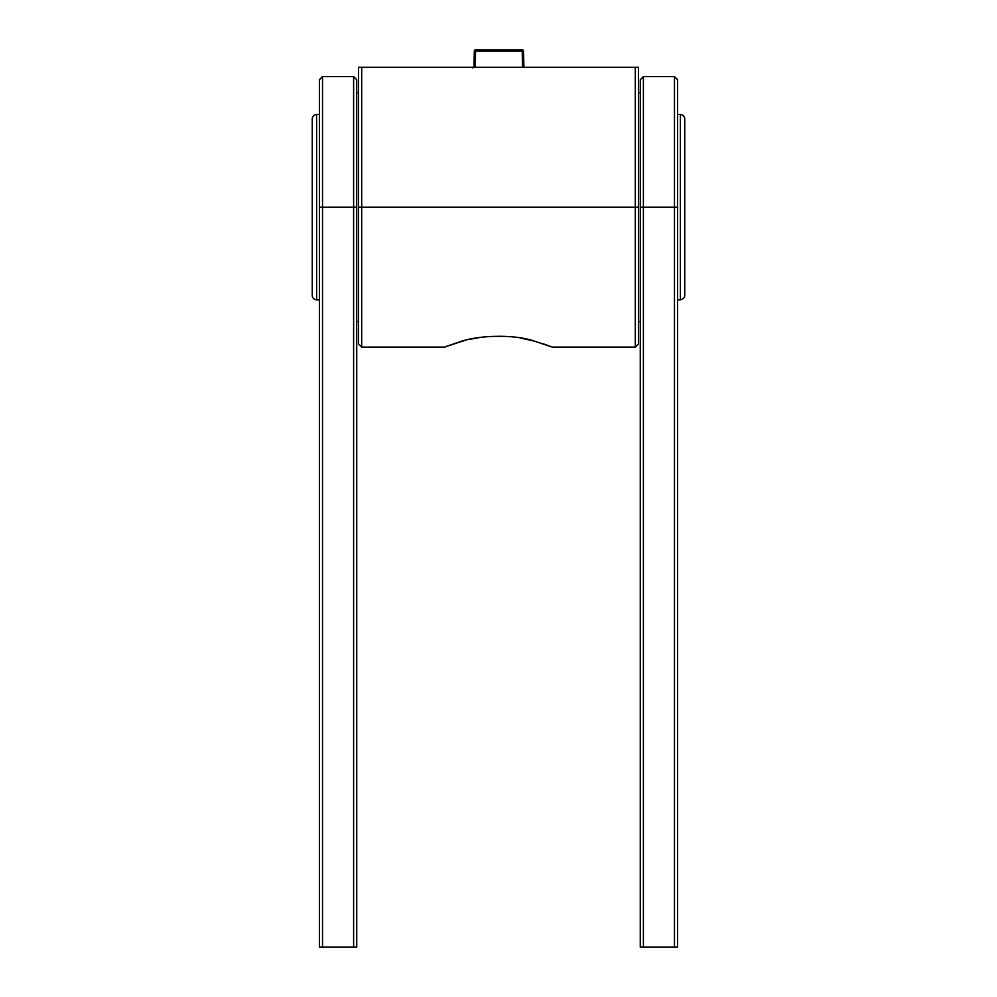<?xml version="1.0" encoding="UTF-8"?>
<svg xmlns="http://www.w3.org/2000/svg" width="997" height="997" viewBox="0 0 997 997"><rect width="100%" height="100%" fill="white"/><g stroke="black" fill="none" stroke-linecap="round" stroke-linejoin="round"><path stroke-width="1.5" d="M316.61 299.823L316.61 114.518A4.349 4.349 0 0 0 312.26 118.867L312.26 295.473A4.349 4.349 0 0 0 316.61 299.823L319.414 299.823M316.61 114.518L319.414 114.518M464.602 340.575L454.657 343.516M452.102 344.389L444.824 347.081L361.699 347.081L361.699 67.26L635.301 67.26L635.301 207.177L358.584 207.177L358.584 343.977L361.699 347.081M462.309 341.198L462.309 341.198C440.462 348.439 439.241 348.8 458.645 342.258C476.728 335.179 514.153 333.92 534.641 341.186L552.176 347.081L635.301 347.081L635.301 207.177L638.416 207.177L638.416 67.26L635.301 67.26M551.852 346.956L548.886 345.822M547.316 345.249L542.555 343.591M534.604 341.173L520.422 338.008M479.956 337.447L470.472 339.179M635.301 347.081L638.416 343.977L638.416 207.177M361.699 67.26L358.584 67.26L358.584 207.177M522.59 67.26L523.749 66.662L523.475 51.071L522.229 51.071L522.229 49.85L475.557 49.85L475.557 51.071L474.31 51.071L474.036 66.662L472.802 67.883M523.911 67.26L523.475 51.071A1.246 1.246 0 0 0 522.229 49.85L523.475 51.071L523.911 67.26M522.503 66.662L522.229 51.071L475.557 51.071L475.282 66.662L474.036 66.662L474.31 51.071A1.246 1.246 0 0 1 475.557 49.85M643.389 76.595L674.483 76.595L674.483 207.177L643.389 207.177L643.389 76.595L640.273 79.698L640.273 947.15L643.389 947.15L643.389 207.177L640.273 207.177M674.483 76.595L677.586 79.698L677.586 947.15L643.389 947.15M674.483 947.15L674.483 207.177L677.586 207.177M638.416 321.595L640.273 321.595M638.416 92.758L640.273 92.758M523.462 50.897A1.246 1.246 0 0 0 522.814 50L522.229 49.85M358.584 92.758L356.727 92.758M358.584 321.595L356.727 321.595M680.39 114.518L680.39 299.823C685.475 298.739 684.802 294.589 684.74 295.473L684.74 118.867C684.453 116.2 683.007 114.755 680.39 114.518L677.586 114.518M680.39 299.823L677.586 299.823M356.727 207.177L356.727 79.698L353.611 76.595L353.611 947.15L356.727 947.15L356.727 207.177L322.517 207.177L322.517 947.15L319.414 947.15L319.414 79.698L322.517 76.595L322.517 207.177L319.414 207.177M353.611 947.15L322.517 947.15M523.101 50.199A1.246 1.246 0 0 0 522.316 49.85M475.133 49.925A1.246 1.246 0 0 0 474.435 50.56M353.611 76.595L322.517 76.595"/></g></svg>
